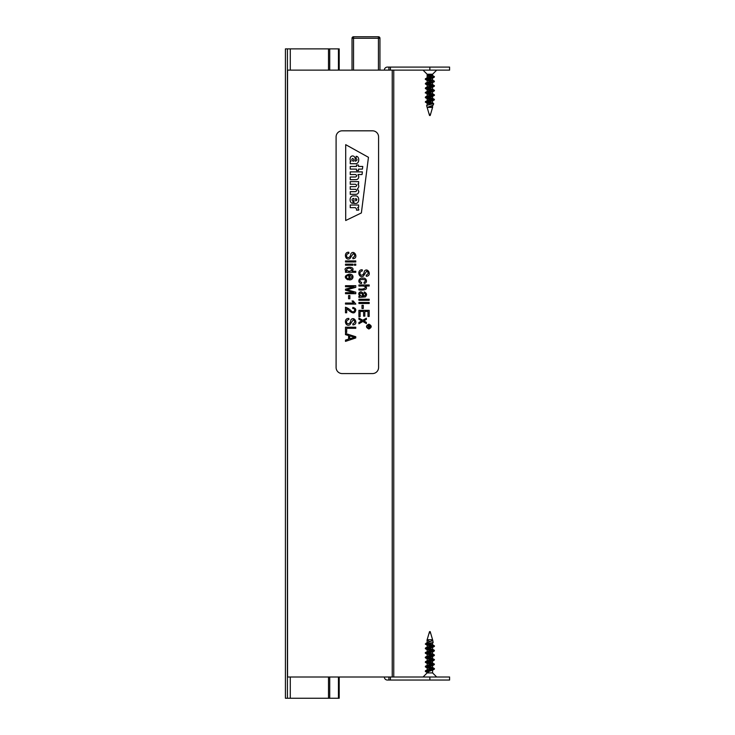 <?xml version="1.0" encoding="UTF-8"?>
<svg xmlns="http://www.w3.org/2000/svg" width="735" height="735" viewBox="0 0 735 735"><rect width="100%" height="100%" fill="white"/><g stroke="black" fill="none" stroke-linecap="round" stroke-linejoin="round"><path stroke-width="1.1" d="M429.865 677.008L429.865 680.04L449.59 680.04L449.59 677.008L287.55 677.008L287.55 70.128L449.59 70.128L449.59 67.096L388.898 67.096L388.898 70.128M393.758 677.008L393.758 70.128M287.422 698.25L287.422 48.887L285.41 48.887L285.41 698.25L328.508 698.25L328.508 677.008M287.422 48.887L339.202 48.887L339.202 70.128M328.508 70.128L328.508 48.887M328.508 698.25L329.721 698.25L329.721 677.008M329.721 70.128L329.721 48.887M329.721 698.25L338.449 698.25L338.449 677.008M338.449 70.128L338.449 48.887M338.449 698.25L339.202 698.25L339.202 677.008M378.433 70.128L378.433 38.266L379.949 38.266L379.949 70.128L379.949 38.266A1.516 1.516 0 0 0 378.433 36.75L353.544 36.75A1.516 1.516 0 0 0 352.028 38.266L353.544 38.266L353.544 36.75M352.028 70.128L352.028 38.266M428.588 74.235L432.584 75.723L427.145 78.002L427.145 74.235L432.584 74.235L436.691 70.128M427.2 107.411L432.915 105.28L427.2 107.411L432.584 107.411L432.584 105.463M429.8 79.123L432.575 80.28L427.145 82.559M429.8 83.68L432.575 84.828L425.537 87.768L425.537 88.687L427.476 89.716L427.145 89.348L434.192 86.408L425.317 88.457M427.871 87.649L432.584 89.385L427.145 91.664L427.145 89.348M427.871 92.197L432.584 93.933L427.145 96.212M427.871 96.754L432.584 98.49L427.485 100.401L425.537 101.88M427.871 101.301L432.575 103.038L426.603 105.574L429.166 114.274L430.554 114.274L432.584 107.411M429.8 106.437L432.244 107.227M429.92 76.853L428.376 76.412L428.376 74.235M429.92 104.159L427.145 103.001L434.183 100.07L425.308 102.11L427.476 103.369M432.483 100.53L427.145 98.453L432.244 96.542M429.929 95.054L427.145 93.905L432.575 91.627L432.584 93.933M429.929 90.506L427.485 89.716M431.858 86.537L427.145 84.801L434.192 81.861L425.317 83.9L427.476 85.159M429.929 81.401L427.145 80.244L434.183 77.304L425.317 79.352L427.476 80.611M432.244 102.68L433.687 103.635L426.815 105.307M428.376 75.246L432.474 75.925M432.244 75.365L434.413 76.624L425.537 79.123M427.871 79.702L432.483 80.482M432.244 79.913L434.413 81.172L425.537 83.68M427.871 84.259L434.413 85.729L425.537 87.768M427.871 88.806L432.474 89.578M432.244 89.018L434.413 90.276L425.308 92.546L427.485 94.264M427.871 93.363L432.474 94.135M432.253 93.575L434.413 94.824L425.537 96.873L425.308 97.562L434.192 99.611M425.537 97.332L432.483 98.683M432.253 98.122L434.413 99.381L425.537 101.43M427.871 102.468L432.033 103.148L427.246 102.808M428.376 76.412L427.375 75.521L428.303 74.235M428.376 75.696L431.858 76.265M434.413 76.624L434.183 77.304M427.246 80.051L431.858 80.822M434.413 81.172L434.192 81.861M427.246 84.599L434.183 85.949M434.413 85.729L434.192 86.408M427.246 89.156L431.858 89.927M434.192 90.506L425.308 93.005M427.246 93.703L431.858 94.475M434.192 95.054L425.308 97.562M434.413 99.381L434.183 100.07M431.711 103.635L429.249 103.148M433.687 103.635L433.31 104.921M430.039 115.505L429.534 115.505L430.039 115.505M428.174 672.902L427.145 672.249L432.575 669.971L432.584 672.902L427.145 672.902L423.038 677.008M429.479 632.863L430.554 632.863L432.584 639.726L428.193 639.726L427.145 640.387L427.145 642.601M431.858 669.429L427.145 667.692L432.575 665.423L432.584 667.729L425.537 670.669L434.413 668.62L425.537 666.571M431.858 664.881L427.145 663.145L432.584 660.866L432.584 663.181L425.537 666.112L434.413 664.072L432.575 663.181M431.858 660.324L427.145 658.597L432.584 656.318L432.584 658.624L425.537 661.564L434.413 659.515L432.584 658.624M431.858 655.776L427.145 654.04L432.584 651.761L427.145 649.492L432.575 647.213L432.584 649.519L425.537 652.459L434.413 650.42L425.537 648.371M429.929 646.093L427.145 644.935L433.135 642.546L432.814 640.534L428.725 642.151M429.929 641.545L427.145 640.387M428.376 671.533L428.376 672.902M432.805 640.534L431.427 639.726L432.566 640.415L426.125 643.198M429.8 643.814L432.584 644.972L425.537 647.912L434.413 645.863L432.244 644.604M427.246 647.443L432.584 649.519M429.8 652.919L432.584 654.076L427.145 656.355M429.8 657.476L432.253 658.266M429.8 662.024L432.244 662.814M429.8 666.571L432.584 667.729M431.858 645.514L425.326 643.989L433.135 642.546M425.537 671.129L427.375 672.075L425.317 671.358L434.183 669.309L425.317 666.801L434.183 664.762L434.413 664.072M431.858 663.714L425.308 662.253L434.183 660.205L434.413 659.515M431.858 659.166L425.308 657.706L434.192 655.657L434.413 654.968L432.253 653.709M431.858 654.619L425.308 653.149L434.192 651.1L434.413 650.42M434.192 650.64L425.308 648.592L434.192 646.093M427.375 672.075L428.303 672.902M427.476 640.745L426.971 640.304L428.193 639.726M425.326 643.989L425.978 643.989L425.317 644.044M425.317 671.358L425.537 670.669M425.317 666.801L425.537 666.112M432.483 663.374L425.537 662.024M425.308 662.253L425.537 661.564M432.483 658.826L425.308 657.246L434.413 654.968M432.483 654.269L425.537 652.459M425.308 648.592L425.537 647.912M432.483 645.174L427.871 644.393M426.125 643.189L428.588 643.502M430.039 631.631L429.534 631.631L430.039 631.631M372.516 130.821A6.073 6.073 0 0 1 378.58 136.885L378.58 367.5A6.073 6.073 0 0 1 372.516 373.573L342.17 373.573A6.073 6.073 0 0 1 336.097 367.5L336.097 136.885A6.073 6.073 0 0 1 342.17 130.821L372.516 130.821M345.698 220.518L345.698 144.666L368.456 157.308L361.372 212.939L345.698 220.518L345.698 144.666L368.456 157.308L361.372 212.939L345.698 220.518M352.919 203.292C349.226 203.705 348.978 195.611 353.489 195.877L355.373 195.877C359.847 195.482 359.847 203.907 355.373 203.43L353.948 203.43L353.948 198.478L353.232 198.478C351.688 199.314 351.587 200.113 352.919 200.894L352.919 203.292C349.226 203.705 348.978 195.611 353.489 195.877L355.373 195.877C359.847 195.482 359.847 203.907 355.373 203.43L353.948 203.43L353.948 198.478L353.232 198.478C351.688 199.314 351.587 200.113 352.919 200.894L352.919 203.292M357.486 188.849C359.066 187.149 359.185 185.569 357.862 184.09L358.616 183.943L358.616 181.609L350.246 181.609L350.246 184.264L355.474 184.264C357.072 185.101 357.072 185.891 355.474 186.635L350.246 186.635L350.246 189.29L355.575 189.29C357.072 190.144 357.035 190.935 355.474 191.66L350.246 191.66L350.246 194.316L355.639 194.316C357.596 194.352 358.643 193.36 358.781 191.339L357.486 188.849C359.066 187.149 359.185 185.569 357.862 184.09L358.616 183.943L358.616 181.609L350.246 181.609L350.246 184.264L355.474 184.264C357.072 185.101 357.072 185.891 355.474 186.635L350.246 186.635L350.246 189.29L355.575 189.29C357.072 190.144 357.035 190.935 355.474 191.66L350.246 191.66L350.246 194.316L355.639 194.316C357.596 194.352 358.643 193.36 358.781 191.339L357.486 188.849M358.781 176.62L358.028 174.535L362.052 174.535L362.401 171.88L350.246 171.88L350.246 174.535L355.474 174.535C357.072 175.399 357.072 176.225 355.474 177.006L350.246 177.006L350.246 179.662L355.639 179.662C357.596 179.698 358.643 178.688 358.781 176.62L358.028 174.535L362.052 174.535L362.401 171.88L350.246 171.88L350.246 174.535L355.474 174.535C357.072 175.399 357.072 176.225 355.474 177.006L350.246 177.006L350.246 179.662L355.639 179.662C357.596 179.698 358.643 178.688 358.781 176.62M350.99 161.241C350.016 161.268 349.033 156.169 352.681 155.921C354.307 156.169 355.152 157.253 355.216 159.192A24.595 24.595 0 0 1 355.207 161.121L355.621 161.14C357.284 160.322 357.449 159.532 356.117 158.76L356.117 156.344C359.562 156.05 359.893 163.933 355.363 163.73L350.246 163.73L350.246 161.397L350.99 161.241C350.016 161.268 349.033 156.169 352.681 155.921C354.307 156.169 355.152 157.253 355.216 159.192A24.595 24.595 0 0 1 355.207 161.121L355.621 161.14C357.284 160.322 357.449 159.532 356.117 158.76L356.117 156.344C359.562 156.05 359.893 163.933 355.363 163.73L350.246 163.73L350.246 161.397L350.99 161.241M356.512 166.459L356.512 165.035L358.524 165.035L358.524 166.459L362.768 166.459L362.428 169.114L358.524 169.114L358.524 170.575L356.512 170.575L356.512 169.114L350.246 169.114L350.246 166.459L356.512 166.459L356.512 165.035L358.524 165.035L358.524 166.459L362.768 166.459L362.428 169.114L358.524 169.114L358.524 170.575L356.512 170.575L356.512 169.114L350.246 169.114L350.246 166.459L356.512 166.459M357.706 207.527L358.616 207.334L358.616 205.01L350.246 205.01L350.246 207.656L355.281 207.656C356.604 208.685 356.989 209.512 356.457 210.127L358.717 210.127A2.545 2.545 0 0 0 358.781 209.521L357.706 207.527L358.616 207.334L358.616 205.01L350.246 205.01L350.246 207.656L355.281 207.656C356.604 208.685 356.989 209.512 356.457 210.127L358.717 210.127A2.545 2.545 0 0 0 358.781 209.521L357.706 207.527M353.755 161.121C354.077 160.111 353.746 159.21 352.754 158.448C351.422 159.219 351.505 160.12 352.993 161.121L353.755 161.121C354.077 160.111 353.746 159.21 352.754 158.448C351.422 159.219 351.505 160.12 352.993 161.121L353.755 161.121M355.657 200.903C357.256 200.113 357.256 199.295 355.657 198.478L355.657 200.903C357.256 200.113 357.256 199.295 355.657 198.478L355.657 200.903M368.851 328.664C371.542 327.277 371.542 325.89 368.851 324.493C366.159 325.89 366.159 327.277 368.851 328.664M368.86 329.004C365.708 327.378 365.708 325.77 368.86 324.153C371.993 325.761 371.993 327.378 368.86 329.004M345.487 334.645L345.487 333.479L355.777 336.731L355.777 337.953L345.487 341.38L345.487 340.094L348.601 339.129L348.601 335.564L345.487 334.645M349.713 338.789L354.693 337.31L349.713 335.886L349.713 338.789M345.487 332.459L345.487 327.204L355.777 327.204L355.777 328.315L346.69 328.315L346.69 332.459L345.487 332.459M346.69 308.672L346.69 312.779L345.487 312.779L345.487 307.23C347.774 308.02 349.786 309.362 351.523 311.245C354.481 313.45 356.245 308.287 352.708 308.489L352.855 307.414C355.85 308.222 356.548 309.784 354.95 312.099C352.975 314.626 348.941 310.464 346.69 308.672M348.574 298.741L348.574 295.562L349.851 295.562L349.851 298.741L348.574 298.741M349.933 275.285L349.933 278.703C352.662 277.582 352.662 276.443 349.933 275.285M348.886 275.221C345.873 276.139 345.551 277.306 347.921 278.703L347.728 279.759C344.109 277.417 344.577 275.551 349.153 274.164C354.913 273.787 353.7 280.742 348.886 279.787L348.886 275.221M345.487 265.197L345.487 264.159L352.947 264.159L352.947 265.197L345.487 265.197M345.487 261.963L345.487 260.925L355.777 260.925L355.777 261.963L345.487 261.963M352.8 257.663C355.18 256.377 355.317 255.036 353.223 253.63L349.952 258.573C345.046 261.256 343.346 251.802 348.822 252.252L348.914 253.318C346.681 253.915 346.047 255.256 347.039 257.333C349.097 258.169 350.402 256.928 350.953 253.621C354.316 249.22 359.011 258.454 352.901 258.72L352.8 257.663M358.91 319.284L358.91 318.034L362.778 320.258L366.37 318.2L366.37 319.468L363.788 320.837L366.37 322.334L366.37 323.584L362.86 321.48L358.91 323.758L358.91 322.481L361.84 320.892L358.91 319.284M358.91 316.656L358.91 310.354L369.19 310.354L369.19 316.463L367.987 316.463L367.987 311.456L364.826 311.456L364.826 316.151L363.614 316.151L363.614 311.456L360.122 311.456L360.122 316.656L358.91 316.656M361.997 308.489L361.997 305.301L363.283 305.301L363.283 308.489L361.997 308.489M358.91 303.509L358.91 302.471L369.19 302.471L369.19 303.509L358.91 303.509M358.91 300.303L358.91 299.255L369.19 299.255L369.19 300.303L358.91 300.303M358.91 296.315L359.828 296.122C358.129 293.917 358.469 292.475 360.857 291.777C362.667 292.3 363.595 293.724 363.641 296.04C365.966 295.396 366.113 294.377 364.073 292.98L364.266 291.942C366.921 293.302 367.261 294.965 365.277 296.94L358.91 297.399L358.91 296.315M360.04 293.219C359.488 295.185 360.361 296.122 362.649 296.04C362.53 293.844 361.657 292.907 360.04 293.219M358.91 286.025L358.91 284.987L369.19 284.987L369.19 286.025L365.515 286.025C369.135 290.408 361.693 290.261 358.91 289.967L358.91 288.919C361.914 289.434 364.091 289.011 365.451 287.633C365.111 285.162 360.536 286.273 358.91 286.025M363.981 282.378C370.137 278.289 354.5 278.73 361.657 282.451L361.464 283.489C357.201 283.241 358.57 277.288 362.64 278.179C366.434 277.279 368.198 282.92 364.174 283.416L363.981 282.378M366.223 275.202C368.639 273.76 368.777 272.419 366.636 271.169L363.366 276.121C358.496 278.795 356.76 269.341 362.245 269.791L362.337 270.857C360.031 271.555 359.406 272.896 360.453 274.872C362.52 275.717 363.825 274.477 364.385 271.169C367.766 266.741 372.397 276.02 366.315 276.268L366.223 275.202M354.325 265.197L354.325 264.159L355.777 264.159L355.777 265.197L354.325 265.197M345.487 272.299L345.487 271.334L346.424 271.334C340.342 266.704 357.1 265.17 352.093 271.261L355.777 271.261L355.777 272.299L345.487 272.299M349.208 268.045C345.689 269.093 345.643 270.195 349.07 271.353C352.772 270.324 352.818 269.231 349.208 268.045M345.487 286.742L345.487 285.685L355.777 285.685L355.777 287.348L346.966 289.746L355.777 292.208L355.777 293.697L345.487 293.697L345.487 292.64L354.141 292.64L345.487 290.196L345.487 289.186L354.261 286.742L345.487 286.742M355.823 304.088L345.487 304.088L345.487 303.05L353.553 303.05L352.028 300.973L353.232 300.973L355.823 304.088M352.8 323.841C355.18 322.555 355.317 321.213 353.223 319.817L349.952 324.751C345.055 327.442 343.346 317.979 348.822 318.439L348.914 319.495C346.681 320.102 346.047 321.443 347.039 323.51C349.097 324.346 350.402 323.115 350.953 319.808C354.316 315.407 359.02 324.631 352.901 324.907L352.8 323.841M368.667 327.02L367.472 327.617L368.621 326.662L368.621 326.046L367.472 325.706L370.183 325.706C370.385 327.011 369.944 327.534 368.869 327.277L368.667 327.02M369.87 326.046L368.97 326.046L369.42 327.139L369.87 326.046M384.35 70.128A3.032 3.032 0 0 1 387.382 67.096L388.898 67.096M429.865 680.04L387.382 680.04A3.032 3.032 0 0 1 384.35 677.008M388.898 680.04L388.898 677.008L388.898 680.04M392.233 677.008L392.233 70.128M290.288 698.25L290.288 677.008M290.288 70.128L290.288 48.887M378.433 36.75L378.433 38.266L353.544 38.266L353.544 70.128M390.414 67.096L390.414 70.128M429.865 70.128L429.865 67.096M390.414 677.008L390.414 680.04M427.145 74.235L423.038 70.128M432.584 103.038L432.584 100.906M432.584 98.49L432.584 96.358M432.584 89.385L432.584 87.254M432.584 84.828L432.584 82.706M432.584 80.28L432.584 78.149M432.584 75.723L432.584 74.235M427.145 105.178L427.145 103.001M427.145 100.585L427.145 98.453M427.145 96.028L427.145 93.905M427.145 86.932L427.145 84.801M427.145 82.375L427.145 80.244M425.537 78.663L427.476 77.644M425.537 83.22L427.476 82.191M434.183 85.49L432.244 84.47M425.537 92.325L427.476 91.296M425.537 96.873L427.485 95.844M425.317 79.352L425.317 78.893M434.413 90.736L434.413 90.276M434.413 95.284L434.413 94.824M427.485 98.821L425.537 97.792M432.253 96.542L434.192 95.513M432.253 91.985L434.192 90.956M430.195 115.505L430.554 114.274M429.534 115.505L429.166 114.274M432.584 672.902L436.691 677.008M427.145 644.935L427.145 647.066M427.145 649.492L427.145 651.623M427.145 654.04L427.145 656.171M427.145 658.597L427.145 660.719M427.145 663.145L427.145 665.276M427.145 667.692L427.145 669.824M427.145 672.249L427.145 672.902M432.584 639.726L432.584 640.415M432.584 642.748L432.584 644.972M432.584 651.761L432.584 654.076M425.537 671.588L427.476 672.608M434.183 669.309L432.244 670.338M425.537 667.031L427.476 668.06M434.183 664.762L432.244 665.781M425.537 662.483L427.476 663.512M434.183 660.205L432.253 661.234M425.537 657.926L427.485 658.955M434.192 655.657L432.253 656.677M425.537 653.378L427.485 654.407M434.192 651.1L432.253 652.129M425.537 648.83L427.476 649.85M434.192 646.552L432.244 647.572M425.537 644.273L427.476 645.302M434.413 668.62L434.413 669.08M425.308 657.246L425.308 657.706M425.308 652.689L425.308 653.149M434.413 645.863L434.413 646.322M432.244 649.161L434.183 650.181M427.485 655.987L425.537 657.016M432.244 667.371L434.192 668.391M426.034 643.502L425.308 643.989M429.534 631.631L426.971 640.304M430.195 631.631L430.554 632.863"/></g></svg>
